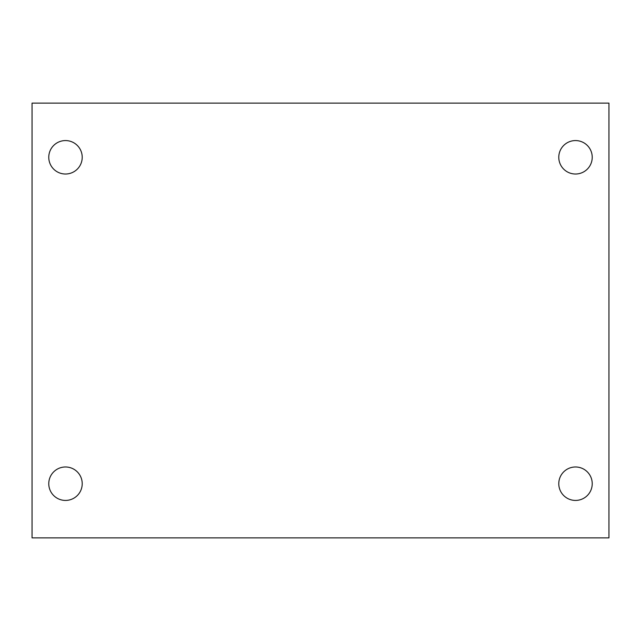 <?xml version="1.0" encoding="UTF-8"?>
<svg xmlns="http://www.w3.org/2000/svg" width="641" height="641" viewBox="0 0 641 641"><rect width="100%" height="100%" fill="white"/><g stroke="black" fill="none" stroke-linecap="round" stroke-linejoin="round"><path stroke-width="0.96" d="M32.05 103.121L608.95 103.121L608.95 537.879L32.05 537.879L32.05 103.121M65.494 466.985A16.722 16.722 0 0 1 82.216 483.707A16.722 16.722 0 0 1 65.494 500.429A16.722 16.722 0 0 1 48.772 483.707A16.722 16.722 0 0 1 65.494 466.985M575.506 466.985A16.722 16.722 0 0 1 592.228 483.707A16.722 16.722 0 0 1 575.506 500.429A16.722 16.722 0 0 1 558.784 483.707A16.722 16.722 0 0 1 575.506 466.985M575.506 140.571A16.722 16.722 0 0 1 592.228 157.293A16.722 16.722 0 0 1 575.506 174.015A16.722 16.722 0 0 1 558.784 157.293A16.722 16.722 0 0 1 575.506 140.571M65.494 140.571A16.722 16.722 0 0 1 82.216 157.293A16.722 16.722 0 0 1 65.494 174.015A16.722 16.722 0 0 1 48.772 157.293A16.722 16.722 0 0 1 65.494 140.571"/></g></svg>

